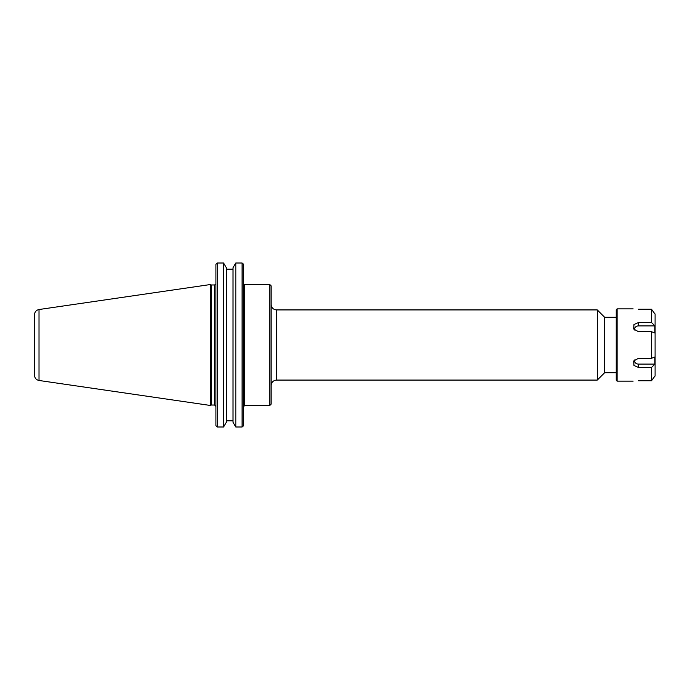 <?xml version="1.0" encoding="UTF-8"?>
<svg xmlns="http://www.w3.org/2000/svg" width="690" height="690" viewBox="0 0 690 690"><rect width="100%" height="100%" fill="white"/><g stroke="black" fill="none" stroke-linecap="round" stroke-linejoin="round"><path stroke-width="1.03" d="M271.11 345L271.11 285.85L269.79 284.53L269.79 405.47L271.11 404.15L271.11 345M276.612 309.922L597.29 309.922L597.29 380.078L276.612 380.078L276.612 309.922C273.274 309.603 271.437 307.766 271.11 304.428M616.222 317.297L604.656 317.297L604.656 372.704L616.222 372.704M243.406 425.868L243.406 264.132M215.918 425.558L216.643 426.515L215.918 425.558L215.918 264.443L216.643 263.485L215.918 264.443M223.595 426.998L226.38 422.228L226.38 267.772L223.595 263.002L217.238 263.002L223.595 263.002L223.595 426.998L217.238 426.998L217.238 263.002L216.643 263.485M233.022 269.186L226.38 269.186M235.808 426.998L235.808 263.002L242.087 263.002L235.808 263.002L233.022 267.772L233.022 422.228L235.808 426.998L242.087 426.998L242.087 263.002L243.147 263.865M226.38 420.814L233.022 420.814M243.147 426.135L242.087 426.998M217.238 426.998L216.643 426.515M211.183 345L211.183 284.97L210.424 284.53L210.424 405.47L211.183 405.03L211.183 345M34.5 345L34.5 375.257C34.716 378.111 36.225 379.854 39.02 380.475L39.02 309.525C36.225 310.146 34.716 311.889 34.5 314.744L34.5 345M654.905 364.104L651.541 367.46L638.526 367.46L633.972 365.476L633.67 361.017L638.526 358.274L651.541 358.274L654.905 356.946L654.905 364.104L638.526 364.104A4.131 3.579 0 0 1 634.438 359.982M654.905 376.05L651.541 380.742L651.541 367.46M638.526 380.742C631.574 381.165 631.574 381.165 638.526 380.742C631.574 381.165 631.574 381.165 638.526 380.742L651.541 380.742M654.905 325.896L654.905 333.054L651.541 331.726L638.526 331.726L633.67 328.983L633.972 324.524L638.526 322.541L651.541 322.541L654.905 325.896L638.526 325.896L638.526 322.541M634.438 330.018A4.131 3.579 180 0 1 638.526 325.896M633.127 381.13L617.102 381.13L617.102 308.87L633.127 308.87M651.541 358.274L651.541 331.726M651.541 322.541L651.541 309.258L638.526 309.258C631.574 308.835 631.574 308.835 638.526 309.258C631.574 308.835 631.574 308.835 638.526 309.258M654.905 313.95L651.541 309.258M655.095 376.05L655.095 313.95M617.102 308.87L616.222 309.75L616.222 380.25L617.102 381.13M243.406 406.79L244.726 405.47L244.726 284.53L243.829 284.177M215.806 284.177L214.599 284.97L214.599 405.03L215.918 406.35M638.526 364.104L638.526 367.46M244.726 405.47L269.79 405.47M244.726 284.53L269.79 284.53M276.612 380.078C273.274 380.397 271.437 382.234 271.11 385.572M604.656 317.297L597.29 309.922M604.656 372.704L597.29 380.078M214.599 284.97L211.183 284.97M214.599 405.03L211.183 405.03M39.02 380.475L210.424 405.47M39.02 309.525L210.424 284.53"/></g></svg>
